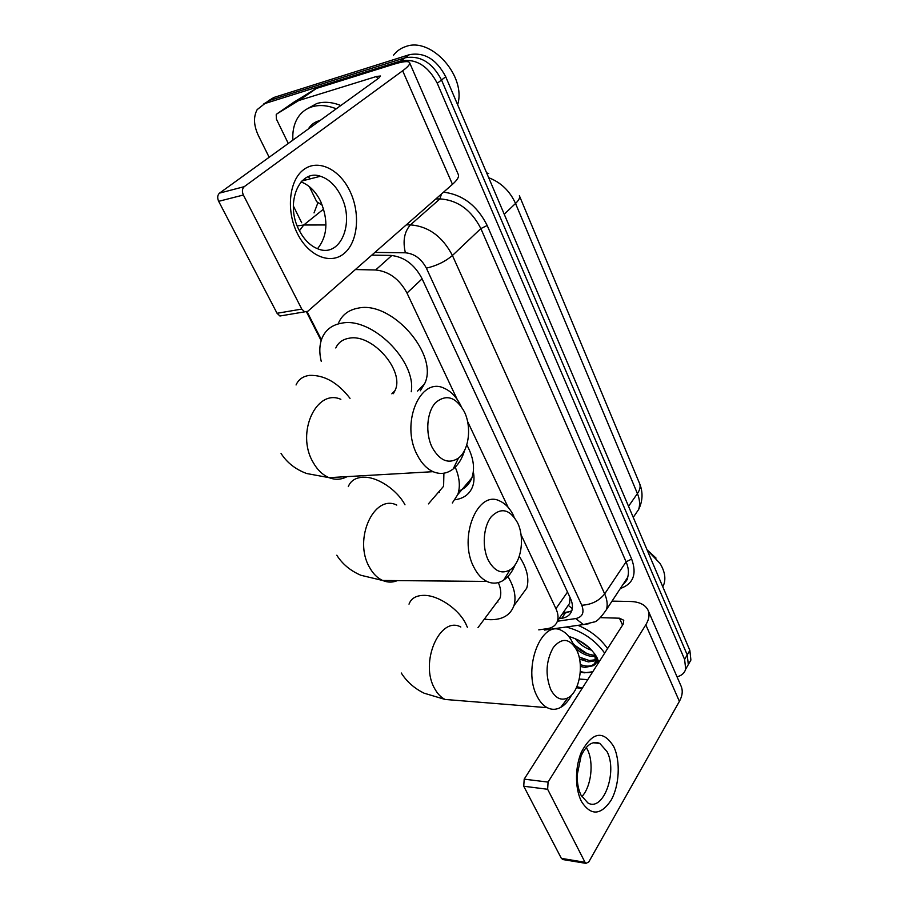 <?xml version="1.0" encoding="UTF-8"?>
<svg xmlns="http://www.w3.org/2000/svg" width="909" height="909" viewBox="0 0 909 909"><rect width="100%" height="100%" fill="white"/><g stroke="black" fill="none" stroke-linecap="round" stroke-linejoin="round"><path stroke-width="1.36" d="M473.316 471.691C474.418 477.293 474.168 482.293 472.578 486.69C469.623 494.144 463.806 498.484 455.125 499.723M391.859 393.836L395.051 390.495C404.903 370.838 372.258 333.342 349.181 338.216C342.761 339.273 338.307 342.523 335.796 347.965M566.591 607.712L569.625 603.315L569.954 597.565M457.204 399.449L406.993 293.05C399.381 279.04 388.916 271.359 375.622 269.984L355.362 269.553M538.764 629.857L547.434 628.63C552.683 627.812 556.035 625.233 557.501 620.904C558.558 617.325 558.035 613.245 555.933 608.678L521.005 534.651M508.086 507.279L467.533 421.344M307.094 311.753L321.422 339.807M269.155 157.268L258.429 135.668C253.679 125.522 253.27 116.841 257.179 109.603L264.871 103.546L400.71 60.96C415.833 58.301 428.014 65.732 437.252 83.264L684.613 659.445L687.238 654.9L688.306 664.581L685.795 668.967L688.306 664.581L687.238 654.9L441.513 80.003L687.238 654.9L689.851 650.378L690.897 660.048L688.386 664.445M400.71 60.96L405.096 57.801C420.185 55.131 432.332 62.528 441.513 80.003C432.332 62.528 420.185 55.131 405.096 57.801L269.382 100.49L405.096 57.801L409.436 54.665C424.503 51.983 436.604 59.346 445.728 76.765L689.851 650.378M263.701 103.967L269.382 100.49L263.701 103.967M268.189 100.933L273.87 97.468L409.436 54.665M301.686 222.75L293.323 205.911M684.613 659.445L685.693 669.138C684.522 673.08 681.636 675.637 677.035 676.83M559.001 618.722L561.717 618.325C567.011 617.461 570.398 614.836 571.886 610.462C572.954 606.882 572.465 602.849 570.42 598.338L421.844 278.256C414.345 264.292 403.948 256.668 390.643 255.406L371.781 255.134M571.784 610.791L562.171 614.132M297.448 233.647C285.892 210.956 288.994 180.323 303.686 169.619C318.207 158.575 339.761 169.335 350.033 191.367C360.521 213.251 358.032 241.692 344.409 253.225C330.956 265.087 308.787 256.508 297.448 233.647M341.182 196.333C335.932 185.766 329.013 179.073 320.434 176.255C299.22 168.551 284.79 203.536 299.084 230.102C304.254 240.044 310.821 246.407 318.775 249.191C340.727 257.395 354.828 222.682 341.182 196.333M301.072 181.925C309.151 184.982 315.65 191.424 320.582 201.241C328.558 220.387 327.535 236.215 317.491 248.736M322.331 205.252L316.707 201.707L309.355 186.64M306.072 179.914L305.288 178.3M288.278 143.463L276.416 119.136L276.2 114.67L277.029 113.807L298.743 100.535L316.4 88.446L393.37 64.369C402.71 61.494 408.096 60.892 409.539 62.539C410.368 64.028 408.073 66.777 402.653 70.788L244.248 186.663C242.158 188.663 241.862 191.447 243.373 195.015L218.66 201.321C217.149 197.821 217.444 195.083 219.546 193.106L378.723 78.14L380.519 76.015L376.599 76.436L298.743 100.535M293.902 102.149L315.832 88.707M409.675 62.88L458.25 174.403C459.375 176.585 457.454 179.891 452.477 184.334L307.821 311.264L304.64 311.855L301.777 309.083L243.373 195.015M283.029 315.48L279.927 316.002L277.063 313.287L218.66 201.321M393.517 55.222C396.665 51.097 400.71 48.222 405.641 46.598C431.241 36.519 466.658 76.424 457.625 104.728M310.128 178.88L308.287 176.732M292.903 140.122C292.368 131.975 293.777 124.897 297.118 118.874C300.572 112.864 305.583 108.841 312.151 106.773C319.491 104.637 327.524 105.319 336.262 108.807M307.151 108.864L316.752 103.535C324.081 101.388 332.103 102.047 340.818 105.512M308.367 128.953C310.821 124.908 314.309 122.204 318.82 120.84L320.013 120.533M432.195 447.467C439.888 460.897 448.648 464.431 458.477 458.079C468.987 450.273 471.862 427.128 464.385 411.857L464.329 411.743C455.898 396.892 446.342 393.836 435.661 402.573C426.787 411.868 425.094 433.218 432.195 447.467M464.692 450.103C462.261 458.386 458.431 464.669 453.182 468.953C446.955 473.771 440.251 474.68 433.082 471.68C426.707 468.749 421.401 463.136 417.174 454.818C400.221 423.492 420.276 376.224 444.103 388.223C451.057 391.211 456.716 397.199 461.068 406.164M393.62 393.267L392.449 393.142M321.286 361.475C319.014 352.283 319.389 344.216 322.411 337.273C326.047 329.49 332.455 324.786 341.659 323.184C371.645 316.593 416.527 361.021 411.254 391.745M338.818 322.331C342.511 314.548 348.942 309.821 358.101 308.151C391.699 300.356 439.183 354.862 424.628 383.7L420.288 390.779M393.347 393.677L395.051 390.495M550.774 689.601C555.479 698.305 561.205 701.055 567.943 697.851C579.374 692.226 584.271 665.172 576.795 650.321L576.76 650.253C569.773 638.198 561.955 637.277 553.308 647.481C545.945 660.82 545.105 674.853 550.774 689.601M571.579 695.021C568.591 700.839 564.978 704.964 560.717 707.384C556.206 709.838 551.695 709.94 547.218 707.679C543.241 705.566 539.889 701.782 537.139 696.351C522.005 668.615 541.798 618.404 561.921 630.71C566.284 632.903 569.898 636.993 572.75 642.958C578.397 649.855 585.078 653.889 592.804 655.059L595.19 655.139M507.938 576.499C514.449 587.498 516.448 597.224 513.937 605.678C510.415 615.188 502.438 619.858 490.008 619.699L484.327 619.143M497.939 602.019L497.178 601.917M495.098 604.69L500.018 598.088C501.427 593.611 500.87 588.441 498.325 582.589M519.266 556.331C527.015 568.227 529.504 578.828 526.731 588.146L519.618 597.895M488.326 560.274C494.439 571.261 501.666 574.454 509.994 569.841C521.198 563.069 525.107 537.958 517.551 522.732L517.516 522.675C509.767 509.142 501.052 507.131 491.349 516.619C483.293 526.447 481.815 547.207 488.326 560.274M515.221 564.603C512.369 571.659 508.517 576.829 503.677 580.124C498.223 583.635 492.621 584.067 486.849 581.419C481.713 578.874 477.407 574.181 473.953 567.341C457.795 537.594 477.929 488.883 500.075 501.166C505.711 503.791 510.324 508.847 513.903 516.323M439.467 492.303L438.547 492.121M436.82 494.132L443.615 486.235L443.899 473.203M455.216 467.158C459.636 477.577 460.488 486.713 457.761 494.576L452.33 502.972M466.783 444.831C473.464 457.272 475.168 468.271 471.873 477.85C469.453 484.156 465.078 488.565 458.75 491.065M581.396 801.397C577.965 794.341 576.34 785.808 576.522 775.82C576.795 767.128 578.431 759.185 581.408 752.004C592.532 731.711 603.315 729.927 613.768 746.664C620.665 761.003 619.427 785.785 610.984 800.431C600.599 815.566 590.736 815.884 581.396 801.397M607.03 751.595L599.826 743.426C592.6 740.562 586.362 744.744 581.09 755.97L577.204 774.923C577.056 782.865 578.351 789.648 581.067 795.273L587.873 802.931C603.292 812.237 617.881 771.775 607.03 751.595M586.26 747.437L587.43 749.595C594.111 762.503 591.27 786.899 581.805 796.636M612.041 601.122L630.244 601.474C639.107 601.758 644.97 604.542 647.856 609.814C649.89 614.166 649.219 619.165 645.81 624.824L548.07 782.092L547.638 789.273L523.743 786.24L524.186 779.149L623.21 624.108L623.756 620.245L619.461 618.2L600.485 617.654M648.253 610.746L680.898 685.704C683.057 690.34 682.568 695.555 679.398 701.362L588.805 861.914L585.987 863.368L585.01 862.277L547.638 789.273M563.33 859.619L561.364 858.369L523.743 786.24M576.442 687.704L582.044 688.567M582.339 688.113L576.897 686.681M598.02 663.559L595.986 655.844L598.963 662.07M595.497 655.025C597.849 660.445 596.952 664.036 592.838 665.808L595.497 661.957L594.725 653.901M568.807 636.493C581.749 640.186 591.316 647.515 597.52 658.502M587.748 679.637L579.283 679.057M580.283 672.035L584.203 672.819L592.77 671.785M579.113 657.002L589.271 660.525L595.884 659.695M579.567 659.105L588.384 661.9L595.793 660.661M576.011 648.765C581.203 653.219 586.51 655.775 591.918 656.423L595.543 656.4M580.294 664.718L585.714 666.024C589.873 666.456 592.963 665.524 594.986 663.229M580.385 666.433L584.817 667.411L592.838 665.808M569.239 636.595L569.613 637.561M578.419 640.106L589.282 647.753M575.136 638.572C579.476 644.254 585.032 648.174 591.804 650.31M566.102 627.017C581.987 631.039 594.85 639.731 604.69 653.105M577.976 625.347C590.373 630.516 600.247 638.266 607.576 648.594M647.151 550.025L660.002 563.41C664.547 570.875 665.888 577.704 664.036 583.908L662.786 586.76M647.072 549.854L656.025 558.058M578.613 640.311L589.202 647.674M574.613 645.185L587.134 653.696M579.056 656.775L584.123 659.332M580.283 664.672L581.044 664.979M580.317 671.49C585.135 672.899 589.293 672.978 592.804 671.717M572.295 608.644L568.614 605.621M391.881 255.452L375.622 269.984M422.106 278.824L406.993 293.05M567.511 592.066L555.933 608.678M519.516 196.071L639.47 483.236C640.788 486.167 640.095 489.61 637.414 493.564L515.528 203.468C518.948 200.139 520.232 197.56 519.369 195.73M633.778 516.596L638.629 509.506C640.209 504.711 639.8 499.393 637.414 493.564L628.539 506.313M486.633 172.88L488.678 173.551M504.234 214.24L515.528 203.468C509.847 190.97 500.904 182.379 488.678 177.698M273.87 97.468L264.871 103.546M445.728 76.765L437.252 83.264M297.232 225.943L303.742 225L323.638 209.047M314.025 212.899L317.718 203.23M443.535 192.174C462.726 194.571 477.27 205.684 487.19 225.5L631.664 559.069C637.095 574.102 633.312 583.919 620.347 588.509M406.278 224.875L410.459 224.864L439.945 198.889L435.82 198.946M557.387 621.245L575.772 618.563C582.544 617.018 584.532 612.564 581.749 605.224L426.378 268.144C421.367 258.747 414.368 253.622 405.38 252.793C402.63 241.033 404.312 231.727 410.459 224.864C428.514 226.341 442.513 236.545 452.432 255.486L480.861 228.579C471.373 210.013 457.738 200.116 439.945 198.889L441.467 193.992M299.436 230.784L303.742 225L325.956 224.966M426.378 268.144C436.513 265.814 445.205 261.587 452.432 255.486L604.667 593.907L626.085 561.819L480.861 228.579L487.19 225.5M581.749 605.224C591.395 604.701 599.031 600.929 604.667 593.907C607.212 599.701 607.814 604.928 606.462 609.587L627.653 577.408C629.051 572.75 628.528 567.557 626.085 561.819L631.664 559.069M623.029 584.419L627.653 577.408C628.051 578.669 626.46 581.09 622.881 584.657M405.38 252.793L374.906 252.395M589.146 623.665L583.351 624.585L575.772 618.563M564.875 613.723L561.717 618.325M452.477 184.334L402.653 70.788M277.063 313.287L301.777 309.083M377.701 78.878L376.599 76.436M316.4 88.446L299.322 100.285M219.546 193.106L244.248 186.663M294.118 102.001L277.029 113.807M350.022 398.335C337.682 382.462 324.127 374.815 309.355 375.394C302.89 376.315 298.459 379.507 296.061 384.962M340.841 399.324C316.491 388.325 295.777 432.752 312.889 461.942C317.173 469.703 322.559 474.941 329.058 477.657C335.33 480.077 341.352 479.725 347.136 476.611M467.351 627.255L465.772 623.699C458.568 608.95 438.354 595.259 424.094 595.361C416.197 595.406 411.163 598.338 409.016 604.144M460.818 627.017C440.024 615.393 419.254 662.547 434.729 688.715C437.536 693.851 440.99 697.43 445.092 699.453L456.352 700.362M404.982 504.779C396.585 489.122 376.371 476.1 362.486 477.248C355.317 477.804 350.59 480.918 348.283 486.61M396.779 505.086C374.019 493.655 353.067 539.389 369.474 567.273C372.997 573.681 377.394 578.09 382.655 580.476C387.598 582.589 392.506 582.635 397.381 580.612M679.398 701.362L645.81 624.824M561.364 858.369L585.01 862.277M622.563 625.119L619.461 618.2M524.186 779.149L548.07 782.092M563.182 612.655L570.852 611.507M569.625 603.315L557.501 620.904M639.675 483.724C643.117 492.371 642.765 500.961 638.629 509.506L633.243 517.357M690.897 660.048L685.693 669.138M544.468 630.073L583.351 624.585L593.691 622.074C596.463 622.029 600.724 617.87 606.462 609.587M306.515 311.969L321.161 340.636M320.434 176.255L301.993 180.959M279.927 316.002L304.64 311.855M458.477 458.079L453.182 468.953M281.051 453.432C286.971 462.67 295.505 469.362 306.64 473.509L329.058 477.657L433.082 471.68M417.561 391.075L424.628 383.7M567.943 697.851L560.717 707.384M401.255 672.99C406.721 681.625 414.322 688.363 424.071 693.181L445.092 699.453L547.218 707.679M513.937 605.678L526.731 588.146M500.018 598.088L477.998 627.642M509.994 569.841L503.677 580.124M336.784 555.229C342.432 564.103 350.476 570.784 360.884 575.272L382.655 580.476L486.849 581.419M457.761 494.576L471.873 477.85M443.615 486.235L428.423 503.881M577.204 774.923L576.522 775.82M581.09 755.97L581.408 752.004M599.826 743.426L593.145 742.767M562.341 859.459L585.987 863.368M662.559 586.248L664.036 583.908"/></g></svg>

